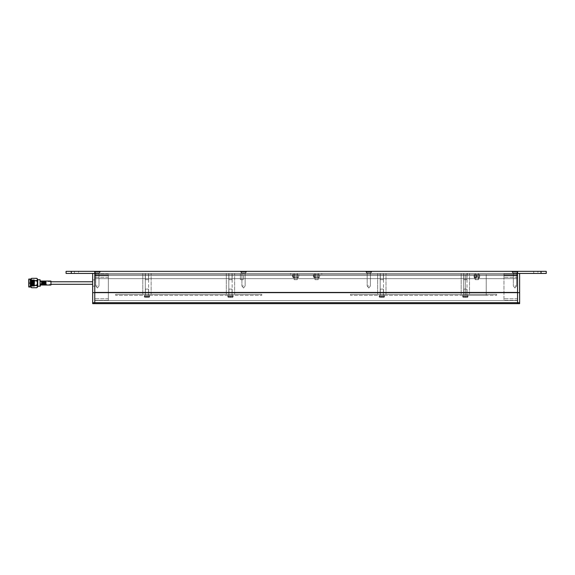 <?xml version="1.0" encoding="UTF-8"?>
<svg xmlns="http://www.w3.org/2000/svg" width="575" height="575" viewBox="0 0 575 575"><rect width="100%" height="100%" fill="white"/><g stroke="black" fill="none" stroke-linecap="round" stroke-linejoin="round"><path stroke-width="0.43" stroke-dasharray="2.88 2.16" d="M151.139 294.314L142.794 294.314L142.794 273.434L151.139 273.434L142.794 273.434L151.139 273.434L142.794 273.434L142.794 294.314L151.139 294.314L151.139 273.434L151.139 294.314L142.794 294.314L151.139 294.314M145.295 294.314L145.295 273.434L148.638 273.434L145.295 273.434L148.638 273.434L145.295 273.434L145.295 294.314L148.638 294.314L148.638 273.434L148.638 294.314L145.295 294.314L148.638 294.314L145.295 294.314L148.638 294.314L145.295 294.314L148.638 294.314L145.295 294.314L145.295 295.356L145.295 294.314M234.65 294.314L226.298 294.314L226.298 273.434L234.65 273.434L226.298 273.434L234.65 273.434L226.298 273.434L226.298 294.314L234.65 294.314L234.65 273.434L234.65 294.314L226.298 294.314L234.65 294.314M228.807 294.314L228.807 273.434L232.149 273.434L228.807 273.434L232.149 273.434L228.807 273.434L228.807 294.314L232.149 294.314L232.149 273.434L232.149 294.314L228.807 294.314L232.149 294.314L228.807 294.314L232.149 294.314L228.807 294.314L232.149 294.314L228.807 294.314L228.807 295.356L228.807 294.314M386.012 294.314L377.66 294.314L377.66 273.434L386.012 273.434L377.66 273.434L386.012 273.434L377.66 273.434L377.66 294.314L386.012 294.314L386.012 273.434L386.012 294.314L377.66 294.314L386.012 294.314M380.168 294.314L380.168 273.434L383.511 273.434L380.168 273.434L383.511 273.434L380.168 273.434L380.168 294.314L383.511 294.314L383.511 273.434L383.511 294.314L380.168 294.314L383.511 294.314L380.168 294.314L383.511 294.314L380.168 294.314L383.511 294.314L380.168 294.314L380.168 295.356L380.168 294.314M469.523 294.314L461.172 294.314L461.172 273.434L469.523 273.434L461.172 273.434L469.523 273.434L461.172 273.434L461.172 294.314L469.523 294.314L469.523 273.434L469.523 294.314L461.172 294.314L469.523 294.314M463.68 294.314L463.68 273.434L467.022 273.434L463.68 273.434L467.022 273.434L463.68 273.434L463.68 294.314L467.022 294.314L467.022 273.434L467.022 294.314L463.68 294.314L467.022 294.314L463.68 294.314L467.022 294.314L463.68 294.314L467.022 294.314L463.68 294.314L463.68 295.356L463.68 294.314M519.628 302.709L517.543 302.709L517.543 292.646L517.543 302.709L94.774 302.709L94.774 303.658L92.683 303.658L94.774 303.658L92.683 303.658L94.774 303.658L92.683 303.658L94.774 303.658L92.683 303.658L94.774 303.658L94.774 302.608L94.774 303.658L94.774 302.608L92.683 302.608L94.774 302.608L94.774 303.658L94.774 302.608L94.774 303.658L94.774 302.608L92.683 302.608L94.774 302.608L94.774 303.658L94.774 302.608L92.683 302.608L94.774 302.608L94.774 303.658L94.774 302.608L94.774 303.658L94.774 302.608L92.683 302.608L94.774 302.608L94.774 303.658L94.774 302.608L94.774 303.658L519.628 303.658L517.543 303.658L519.628 303.658L517.543 303.658L519.628 303.658L517.543 303.658L519.628 303.658L519.628 302.608L517.543 302.608L519.628 302.608L519.628 303.658L519.628 302.608L519.628 303.658L519.628 302.608L517.543 302.608L519.628 302.608L519.628 303.658L519.628 302.608L517.543 302.608L519.628 302.608L519.628 303.658L519.628 302.608L519.628 303.658L519.628 302.608L517.543 302.608L519.628 302.608L519.628 303.658L519.628 302.608L519.628 303.658L519.628 302.608L517.543 302.608L519.628 302.608L519.628 303.658L519.628 302.608L519.628 303.658L92.683 303.658L92.683 273.434L519.628 273.434L519.628 303.658L94.774 303.658L94.774 302.608L92.683 302.608L92.683 303.658L92.683 302.608L92.683 303.658L92.683 302.608L92.683 303.658L92.683 302.608L92.683 303.658L92.683 302.608L92.683 303.658L92.683 302.608L92.683 303.658L92.683 302.608L92.683 303.658L92.683 302.608L92.683 303.658L92.683 302.608L92.683 303.658L92.683 302.608L517.543 302.608L94.774 302.608L517.543 302.608L94.774 302.608L517.543 302.608L94.774 302.608L517.543 302.608L94.774 302.608L517.543 302.608L517.543 303.658L517.543 302.608L517.543 303.658L517.543 302.608L517.543 303.658L517.543 302.608L517.543 303.658L517.543 302.608L517.543 303.658L517.543 302.608L517.543 303.658L517.543 302.608L517.543 303.658L517.543 302.608L517.543 303.658L517.543 302.608L517.543 303.658L517.543 302.608L517.543 303.658L517.543 302.608L517.543 303.658L517.543 302.608L517.543 303.658L517.543 302.608L517.543 303.658L517.543 302.608L517.543 303.658L517.543 302.608L517.543 303.658L517.543 302.608L517.543 303.658L517.543 302.608L517.543 303.658L517.543 302.608L517.543 303.658L517.543 302.608L94.774 302.608L94.774 303.658L94.774 271.342L94.774 274.476L94.774 271.342L517.543 271.342L517.543 300.574L517.543 271.342L94.774 271.342M92.683 302.709L94.774 302.709L94.774 273.434L94.774 275.518L94.774 273.434L517.543 273.434L92.683 273.434M94.774 278.652L94.774 300.574L94.774 275.727L94.774 298.799L94.774 278.652L517.543 278.652L517.543 292.222L517.543 277.294L517.543 300.366L503.973 300.366L503.973 275.209L503.973 300.366L517.543 300.366L517.543 275.727L517.543 278.652L94.774 278.652L108.344 278.652L108.344 298.799L108.344 275.209L108.344 300.366L108.344 273.643L108.344 278.652L94.774 278.652M519.628 273.434L517.543 273.434L517.543 292.646L517.543 271.342M517.543 274.476L94.774 274.476L517.543 274.476M517.543 275.518L94.774 275.518L517.543 275.518M517.543 300.574L94.774 300.574L517.543 300.574M383.511 295.356L383.511 294.314L383.511 295.356L380.168 295.356L383.511 295.356M467.022 295.356L467.022 294.314L467.022 295.356L463.68 295.356L467.022 295.356M350.52 294.314L496.663 294.314L350.52 294.314L350.52 295.356L496.663 295.356L350.52 295.356L350.52 294.314M496.663 295.356L496.663 294.314L496.663 295.356M384.503 296.556L384.503 296.19L379.177 296.19L384.503 296.19A0.834 0.834 0 0 0 383.669 295.356L380.01 295.356L383.669 295.356A0.834 0.834 0 0 1 384.503 296.19L384.503 296.556A0.834 0.834 0 0 1 383.669 297.39L380.01 297.39L383.669 297.39A0.834 0.834 0 0 0 384.503 296.556L379.177 296.556L379.177 296.19A0.834 0.834 0 0 1 380.01 295.356L383.669 295.356L380.01 295.356A0.834 0.834 0 0 0 379.177 296.19L379.177 296.556A0.834 0.834 0 0 0 380.01 297.39A0.834 0.834 0 0 1 379.177 296.556L384.503 296.556M380.276 289.088L383.403 289.088L383.403 295.356L380.276 295.356L383.403 295.356L380.276 295.356L383.403 295.356L383.403 289.088L380.276 289.088L380.276 295.356L380.276 289.088L383.403 289.088L380.276 289.088M381.419 296.348L383.611 296.348L381.419 296.348L381.419 297.39L380.068 297.39L380.068 296.348L380.068 297.39L381.419 297.39L381.419 296.348L381.419 297.39L382.26 297.39L381.419 297.39L381.419 296.348L381.419 297.39L380.068 297.39L380.068 296.348L380.068 297.39L381.419 297.39L381.419 296.348L381.419 297.39L382.26 297.39L382.26 296.348L383.611 296.348L382.26 296.348L382.26 297.39L383.611 297.39L382.26 297.39L382.26 296.348L382.26 297.39L381.419 297.39L381.419 296.348M383.611 297.39L383.611 296.348L383.611 297.39L382.26 297.39L382.26 296.348L382.26 297.39L383.611 297.39L383.611 296.348L383.611 297.39M382.26 297.39L382.26 296.348L382.26 297.39M468.014 296.556L468.014 296.19L462.688 296.19L468.014 296.19A0.834 0.834 0 0 0 467.173 295.356L463.522 295.356L467.173 295.356A0.834 0.834 0 0 1 468.014 296.19L468.014 296.556A0.834 0.834 0 0 1 467.173 297.39L463.522 297.39L467.173 297.39A0.834 0.834 0 0 0 468.014 296.556L462.688 296.556L462.688 296.19A0.834 0.834 0 0 1 463.522 295.356L467.173 295.356L463.522 295.356A0.834 0.834 0 0 0 462.688 296.19L462.688 296.556A0.834 0.834 0 0 0 463.522 297.39A0.834 0.834 0 0 1 462.688 296.556L468.014 296.556M463.781 289.088L466.914 289.088L466.914 295.356L463.781 295.356L466.914 295.356L463.781 295.356L466.914 295.356L466.914 289.088L463.781 289.088L463.781 295.356L463.781 289.088L466.914 289.088L463.781 289.088M464.931 296.348L467.123 296.348L464.931 296.348L464.931 297.39L463.572 297.39L463.572 296.348L463.572 297.39L464.931 297.39L464.931 296.348L464.931 297.39L465.764 297.39L464.931 297.39L464.931 296.348L464.931 297.39L463.572 297.39L463.572 296.348L463.572 297.39L464.931 297.39L464.931 296.348L464.931 297.39L465.764 297.39L465.764 296.348L467.123 296.348L465.764 296.348L465.764 297.39L467.123 297.39L465.764 297.39L465.764 296.348L465.764 297.39L464.931 297.39L464.931 296.348M467.123 297.39L467.123 296.348L467.123 297.39L465.764 297.39L465.764 296.348L465.764 297.39L467.123 297.39L467.123 296.348L467.123 297.39M465.764 297.39L465.764 296.348L465.764 297.39M233.141 296.556L233.141 296.19L227.815 296.19L233.141 296.19A0.834 0.834 0 0 0 232.3 295.356L228.649 295.356L232.3 295.356A0.834 0.834 0 0 1 233.141 296.19L233.141 296.556A0.834 0.834 0 0 1 232.3 297.39L228.649 297.39L232.3 297.39A0.834 0.834 0 0 0 233.141 296.556L227.815 296.556L227.815 296.19A0.834 0.834 0 0 1 228.649 295.356L232.3 295.356L228.649 295.356A0.834 0.834 0 0 0 227.815 296.19L227.815 296.556A0.834 0.834 0 0 0 228.649 297.39A0.834 0.834 0 0 1 227.815 296.556L233.141 296.556M228.908 289.088L232.041 289.088L232.041 295.356L228.908 295.356L232.041 295.356L228.908 295.356L232.041 295.356L232.041 289.088L228.908 289.088L228.908 295.356L228.908 289.088L232.041 289.088L228.908 289.088M230.057 296.348L232.25 296.348L230.057 296.348L230.057 297.39L228.699 297.39L228.699 296.348L228.699 297.39L230.057 297.39L230.057 296.348L230.057 297.39L230.891 297.39L230.057 297.39L230.057 296.348L230.057 297.39L228.699 297.39L228.699 296.348L228.699 297.39L230.057 297.39L230.057 296.348L230.057 297.39L230.891 297.39L230.891 296.348L232.25 296.348L230.891 296.348L230.891 297.39L232.25 297.39L230.891 297.39L230.891 296.348L230.891 297.39L230.057 297.39L230.057 296.348M232.25 297.39L232.25 296.348L232.25 297.39L230.891 297.39L230.891 296.348L230.891 297.39L232.25 297.39L232.25 296.348L232.25 297.39M149.629 296.556L149.629 296.19L144.303 296.19L149.629 296.19A0.834 0.834 0 0 0 148.796 295.356L145.137 295.356L148.796 295.356A0.834 0.834 0 0 1 149.629 296.19L149.629 296.556A0.834 0.834 0 0 1 148.796 297.39L145.137 297.39L148.796 297.39A0.834 0.834 0 0 0 149.629 296.556L144.303 296.556L144.303 296.19A0.834 0.834 0 0 1 145.137 295.356L148.796 295.356L145.137 295.356A0.834 0.834 0 0 0 144.303 296.19L144.303 296.556A0.834 0.834 0 0 0 145.137 297.39A0.834 0.834 0 0 1 144.303 296.556L149.629 296.556M145.403 289.088L148.53 289.088L148.53 295.356L145.403 295.356L148.53 295.356L145.403 295.356L148.53 295.356L148.53 289.088L145.403 289.088L145.403 295.356L145.403 289.088L148.53 289.088L145.403 289.088M146.546 296.348L148.738 296.348L146.546 296.348L146.546 297.39L145.195 297.39L145.195 296.348L145.195 297.39L146.546 297.39L146.546 296.348L146.546 297.39L147.387 297.39L146.546 297.39L146.546 296.348L146.546 297.39L145.195 297.39L145.195 296.348L145.195 297.39L146.546 297.39L146.546 296.348L146.546 297.39L147.387 297.39L147.387 296.348L148.738 296.348L147.387 296.348L147.387 297.39L148.738 297.39L147.387 297.39L147.387 296.348L147.387 297.39L146.546 297.39L146.546 296.348M148.738 297.39L148.738 296.348L148.738 297.39L147.387 297.39L147.387 296.348L147.387 297.39L148.738 297.39L148.738 296.348L148.738 297.39M230.891 297.39L230.891 296.348L230.891 297.39M147.387 297.39L147.387 296.348L147.387 297.39M148.638 295.356L148.638 294.314L148.638 295.356L145.295 295.356L148.638 295.356M232.149 295.356L232.149 294.314L232.149 295.356L228.807 295.356L232.149 295.356M115.647 294.314L261.79 294.314L115.647 294.314L115.647 295.356L261.79 295.356L115.647 295.356L115.647 294.314M261.79 295.356L261.79 294.314L261.79 295.356M94.774 286.17L92.683 286.17L92.683 279.91L92.683 286.17L92.683 279.91L92.683 286.17L94.774 286.17L94.774 279.91L92.683 279.91L94.774 279.91L94.774 286.17M94.774 275.209L94.774 277.294L94.774 275.209L108.344 275.209L94.774 275.209M108.344 277.294L94.774 277.294L108.344 277.294M108.344 275.727L94.774 275.727L94.774 273.643L94.774 275.727L108.344 275.727M94.774 300.366L94.774 292.222L94.774 300.366L108.344 300.366L94.774 300.366M108.344 273.643L94.774 273.643L108.344 273.643M108.344 298.799L94.774 298.799L108.344 298.799M517.543 275.209L517.543 277.294L517.543 275.209L503.973 275.209L517.543 275.209M503.973 275.727L503.973 292.222L503.973 273.643L503.973 275.727L517.543 275.727L503.973 275.727L517.543 275.727L517.543 273.643L503.973 273.643L517.543 273.643L517.543 275.727L503.973 275.727M517.543 277.294L503.973 277.294L517.543 277.294M517.543 298.799L503.973 298.799L517.543 298.799M314.928 274.476L318.27 274.476L314.928 274.476L314.928 273.434L318.27 273.434L314.928 273.434M318.27 274.476L318.27 273.434M294.048 274.476L297.39 274.476L294.048 274.476L294.048 273.434L297.39 273.434L294.048 273.434M297.39 274.476L297.39 273.434M290.497 273.434L321.813 273.434L290.497 273.434L290.497 274.476L321.813 274.476L290.497 274.476L290.497 273.434M321.813 274.476L321.813 273.434L321.813 274.476M293.006 277.085L294.271 277.085L293.803 276.776L294.005 274.793L292.553 274.793L292.826 274.476L292.553 274.793L294.005 274.793L294.271 276.776L292.754 276.776L293.027 277.085L297.634 276.776L297.368 277.085L298.612 277.085L298.432 277.61A1.042 1.042 0 0 1 297.39 278.652L294.048 278.652A1.042 1.042 0 0 1 293.006 277.61L298.432 277.61L293.006 277.61L293.006 277.085L298.612 277.085L298.928 274.793L292.826 274.476L298.612 274.476M297.282 278.652L294.156 278.652L297.282 278.652L297.282 274.476L294.156 274.476L297.282 274.476M294.156 278.652L294.156 274.476M294.048 278.652L297.39 278.652M297.433 274.793L297.167 276.776L297.167 274.476L294.271 274.476L294.271 276.776L294.005 274.793L297.433 274.793M294.673 276.776L296.765 276.776L294.673 276.776M298.612 277.085L298.885 274.793L298.885 276.776L298.411 277.085M313.885 277.085L315.15 277.085L314.676 276.776L314.877 274.793L313.433 274.793L313.706 274.476L313.433 274.793L314.877 274.793L315.15 276.776L313.634 276.776L313.907 277.085L318.514 276.776L318.241 277.085L319.492 277.085L319.312 277.61A1.042 1.042 0 0 1 318.27 278.652L314.928 278.652A1.042 1.042 0 0 1 313.885 277.61L319.312 277.61L313.885 277.61L313.885 277.085L319.492 277.085L319.801 274.793L313.706 274.476L319.492 274.476M318.162 278.652L315.028 278.652L318.162 278.652L318.162 274.476L315.028 274.476L318.162 274.476M315.028 278.652L315.028 274.476M314.928 278.652L318.27 278.652M318.313 274.793L318.04 276.776L318.04 274.476L315.15 274.476L315.15 276.776L314.877 274.793L318.313 274.793M315.553 276.776L317.637 276.776L315.553 276.776M319.492 277.085L319.757 274.793L319.757 276.776L319.29 277.085M476.833 273.434L475.158 273.434L476.833 273.434M476.833 274.476L474.325 274.476L479.334 274.476L479.493 276.776L478.989 277.085L479.651 276.776L479.651 274.793L479.334 277.085L476.833 277.085L479.334 277.085L479.651 274.793L479.334 277.085L479.651 274.793L474.325 274.476L479.493 274.793L479.493 276.776L478.989 277.085L474.677 277.085L479.651 276.776L479.651 274.793L476.991 274.793L476.833 277.085L476.675 274.793L476.33 276.776L476.991 276.776L476.991 274.793L474.325 274.476L474.325 277.085L474.325 274.476L479.651 274.793L476.833 274.476M467.439 273.434L486.227 273.434L467.439 273.434L467.439 274.476L486.227 274.476L467.439 274.476L467.439 273.434M486.227 274.476L486.227 295.356L465.348 295.356L465.348 274.476L486.227 274.476L486.227 295.356L465.348 295.356L465.348 274.476L486.227 274.476M476.833 278.652L475.158 278.652L476.833 278.652M474.167 276.776L474.677 277.085L474.016 276.776L474.325 274.476L474.167 276.776L476.481 277.085L474.325 277.085L477.178 277.085L476.675 276.776L476.675 274.793L476.33 276.776L476.833 277.085L474.016 276.776L474.677 277.085L474.016 276.776L474.167 274.793L476.675 274.793L474.016 274.793L474.167 276.776M97.383 273.434L95.766 273.434L97.383 273.434M97.383 271.342L94.566 271.342L97.383 271.342M97.383 285.962L95.766 285.962L97.383 285.962M95.083 271.342L95.083 271.867L96.6 271.867L95.083 271.867L96.6 271.867L96.6 271.342L96.6 271.867L98.167 271.867L98.167 271.342L98.167 271.867L99.676 271.867L95.083 271.867L95.083 271.342L96.6 271.342L95.083 271.342L95.083 271.867L95.083 271.342L96.6 271.342L96.6 271.867L96.6 271.342L99.676 271.342L96.6 271.342L96.6 271.867L98.167 271.867L98.167 271.342L98.167 271.867L95.083 271.342M99.676 271.342L99.676 271.867L99.676 271.342L98.167 271.342L98.167 271.867L98.167 271.342L99.676 271.342L99.676 271.867L99.676 271.342M243.527 273.434L240.393 273.434L243.527 273.434L240.393 273.434L243.527 273.434L243.527 279.694L240.393 279.694L240.393 273.434L240.393 279.694L243.527 279.694L240.393 279.694L243.527 279.694L243.527 273.434M243.527 271.342L240.709 271.342L243.527 271.342M243.527 285.962L241.91 285.962L243.527 285.962M241.227 271.342L241.227 271.867L242.743 271.867L241.227 271.867L242.743 271.867L242.743 271.342L242.743 271.867L244.31 271.867L244.31 271.342L244.31 271.867L245.82 271.867L241.227 271.867L241.227 271.342L242.743 271.342L241.227 271.342L241.227 271.867L241.227 271.342L242.743 271.342L242.743 271.867L242.743 271.342L245.82 271.342L242.743 271.342L242.743 271.867L244.31 271.867L244.31 271.342L244.31 271.867L241.227 271.342M245.82 271.342L245.82 271.867L245.82 271.342L244.31 271.342L244.31 271.867L244.31 271.342L245.82 271.342L245.82 271.867L245.82 271.342M368.791 273.434L367.181 273.434L368.791 273.434M368.791 271.342L365.973 271.342L368.791 271.342M368.791 285.962L367.181 285.962L368.791 285.962M366.491 271.342L366.491 271.867L368.007 271.867L366.491 271.867L368.007 271.867L368.007 271.342L368.007 271.867L369.574 271.867L369.574 271.342L369.574 271.867L371.091 271.867L366.491 271.867L366.491 271.342L368.007 271.342L366.491 271.342L366.491 271.867L366.491 271.342L368.007 271.342L368.007 271.867L368.007 271.342L371.091 271.342L368.007 271.342L368.007 271.867L369.574 271.867L369.574 271.342L369.574 271.867L366.491 271.342M371.091 271.342L371.091 271.867L371.091 271.342L369.574 271.342L369.574 271.867L369.574 271.342L371.091 271.342L371.091 271.867L371.091 271.342M514.934 273.434L516.544 273.434L514.934 273.434M514.934 271.342L517.752 271.342L514.934 271.342M514.934 285.962L516.544 285.962L514.934 285.962M512.634 271.342L512.634 271.867L514.151 271.867L512.634 271.867L514.151 271.867L514.151 271.342L514.151 271.867L515.717 271.867L515.717 271.342L515.717 271.867L517.227 271.867L512.634 271.867L512.634 271.342L514.151 271.342L512.634 271.342L512.634 271.867L512.634 271.342L514.151 271.342L514.151 271.867L514.151 271.342L517.227 271.342L514.151 271.342L514.151 271.867L515.717 271.867L515.717 271.342L515.717 271.867L512.634 271.342M517.227 271.342L517.227 271.867L517.227 271.342L515.717 271.342L515.717 271.867L515.717 271.342L517.227 271.342L517.227 271.867L517.227 271.342M515.717 271.342L514.151 271.342L514.151 271.867L514.151 271.342L515.717 271.342L515.717 271.867L515.717 271.342M369.574 271.342L368.007 271.342L368.007 271.867L368.007 271.342L369.574 271.342L369.574 271.867L369.574 271.342M244.31 271.342L242.743 271.342L242.743 271.867L242.743 271.342L244.31 271.342L244.31 271.867L244.31 271.342M98.167 271.342L96.6 271.342L96.6 271.867L96.6 271.342L98.167 271.342L98.167 271.867L98.167 271.342M78.595 273.434L74.419 273.434L78.595 273.434L74.419 273.434L78.595 273.434L74.419 273.434L74.419 271.342L78.595 271.342L74.419 271.342L78.595 271.342L74.419 271.342L78.595 271.342L74.419 271.342L74.419 273.434L78.595 273.434L78.595 271.342M95.709 273.434L94.149 271.342L100.618 271.342L94.149 271.342L100.618 271.342L94.149 271.342L95.709 272.909L99.051 272.909L95.709 272.909L99.051 272.909L95.709 272.909L95.709 273.434L99.051 273.434L100.618 271.342L99.051 273.434L95.709 273.434M241.852 273.434L240.292 271.342L246.761 271.342L240.292 271.342L246.761 271.342L240.292 271.342L241.852 272.909L245.194 272.909L241.852 272.909L245.194 272.909L241.852 272.909L241.852 273.434L245.194 273.434L246.761 271.342L245.194 273.434L241.852 273.434M367.123 273.434L365.556 271.342L372.025 271.342L365.556 271.342L372.025 271.342L365.556 271.342L367.123 272.909L370.458 272.909L367.123 272.909L370.458 272.909L367.123 272.909L367.123 273.434L370.458 273.434L372.025 271.342L370.458 273.434L367.123 273.434M513.267 273.434L511.7 271.342L518.168 271.342L511.7 271.342L518.168 271.342L511.7 271.342L513.267 272.909L516.602 272.909L513.267 272.909L516.602 272.909L513.267 272.909L513.267 273.434L516.602 273.434L518.168 271.342L516.602 273.434L513.267 273.434M537.898 273.434L533.722 273.434L537.898 273.434L533.722 273.434L537.898 273.434L533.722 273.434L533.722 271.342L537.898 271.342L533.722 271.342L537.898 271.342L533.722 271.342L537.898 271.342L533.722 271.342L533.722 273.434L537.898 273.434L537.898 271.342M533.722 273.434L533.722 271.342M74.419 273.434L74.419 271.342M148.53 279.694L145.403 279.694L145.403 273.434L148.53 273.434L145.403 273.434L148.53 273.434L145.403 273.434L145.403 279.694L148.53 279.694L148.53 273.434L148.53 279.694L145.403 279.694L148.53 279.694M232.041 279.694L228.908 279.694L228.908 273.434L232.041 273.434L228.908 273.434L232.041 273.434L228.908 273.434L228.908 279.694L232.041 279.694L232.041 273.434L232.041 279.694L228.908 279.694L232.041 279.694M294.156 279.694L297.282 279.694L294.156 279.694L294.156 273.434L297.282 273.434L294.156 273.434M297.282 279.694L297.282 273.434M315.028 279.694L318.162 279.694L315.028 279.694L315.028 273.434L318.162 273.434L315.028 273.434M318.162 279.694L318.162 273.434M383.403 279.694L380.276 279.694L380.276 273.434L383.403 273.434L380.276 273.434L383.403 273.434L380.276 273.434L380.276 279.694L383.403 279.694L383.403 273.434L383.403 279.694L380.276 279.694L383.403 279.694M466.914 279.694L463.781 279.694L463.781 273.434L466.914 273.434L463.781 273.434L466.914 273.434L463.781 273.434L463.781 279.694L466.914 279.694L466.914 273.434L466.914 279.694L463.781 279.694L466.914 279.694M475.266 279.694L478.4 279.694L475.266 279.694L475.266 273.434L478.4 273.434L475.266 273.434M478.4 279.694L478.4 273.434M475.158 279.694L478.501 279.694L475.158 279.694L475.158 273.434L478.501 273.434L475.158 273.434L475.158 274.476L475.158 273.434M478.501 279.694L478.501 273.434M332.673 271.342L279.644 271.45L332.673 271.342M71.286 273.434L546.25 273.434L546.25 271.342L66.067 271.342L66.067 273.434L71.286 273.434L71.286 271.342M50.931 284.294L50.931 281.786L50.931 284.294M92.683 284.294L92.683 281.786L92.683 284.294M50.931 284.553L50.931 281.527L50.931 284.553L40.322 284.553L40.322 281.527L40.322 284.553M50.931 281.527L40.322 281.527M40.322 281.053L40.322 285.027L40.322 281.053M50.931 285.027L50.931 281.053M31.668 285.293L34.586 285.43L34.586 280.658L31.798 280.658L31.798 285.43L31.668 280.787M29.411 282.814L29.411 283.267L30.209 282.548L30.209 283.533L31.668 283.533L31.668 282.548L31.668 283.533M29.411 283.267L30.209 283.533L30.209 282.548L31.668 282.548M30.073 285.408L30.532 279.723L30.073 286.357L28.75 286.623L28.75 279.464L29.016 286.357L29.016 279.723L30.073 279.723L30.295 286.134L30.31 279.96L30.073 286.357L30.446 279.723L30.813 286.357L31.179 279.723L31.546 286.357L31.92 279.723L32.286 286.357L32.653 279.723L33.019 286.357L33.393 279.723L33.76 286.357L34.126 279.723L34.586 286.357L34.212 285.868L34.586 280.205L34.586 285.473M30.554 284.733L30.54 279.73L30.913 286.35L30.54 285.89L30.073 286.357M31.625 278.336L36.786 278.336L37.461 279.45L37.411 286.925M46.187 284.187L45.921 281.628L41.63 281.635L41.386 284.373L40.322 284.373L40.322 281.707L40.322 284.373M46.187 281.894L41.953 282.188L43.542 281.786L41.386 281.736L43.542 281.7L40.322 281.707M41.386 284.359L42.349 284.366L41.386 283.949L42.349 283.561L41.386 283.784L42.78 284.388L41.508 284.402L43.204 284.402L41.529 284.338L42.37 284.258L41.529 283.798L42.349 283.755L41.508 283.561L41.932 282.828L41.386 282.699L41.932 282.62L41.386 282.44L42.349 282.152L41.386 282.246L42.349 282.72L41.386 283.159L42.349 282.936L41.386 282.562L42.37 282.476L41.63 282.498L42.349 282.325L41.529 282.282L41.932 281.822L41.386 281.736L42.349 281.714L41.422 281.671L42.802 281.642L41.386 282.246L42.349 282.152L42.054 281.786L43.204 282.152L41.932 282.239L42.78 282.828L41.932 283.044L42.349 283.36L41.386 283.31L42.78 283.252L41.508 283.36L42.37 283.755L41.386 283.64L42.78 283.662L41.932 283.252L42.349 283.152L41.386 283.518L42.349 283.561L41.953 284.021L42.802 283.849L41.953 284.287L42.802 284.021L41.63 283.777L43.204 283.561L41.63 283.367L42.78 283.044L41.386 282.778L42.78 282.828L41.63 282.713L43.204 282.325L41.932 282.239L42.802 282.023L41.932 281.743L43.226 281.664L42.349 281.779L43.204 282.152L41.508 282.325L43.204 282.519L42.349 282.519L43.226 282.684L42.349 283.152L41.508 282.936L43.204 283.36L42.349 283.36L43.226 283.554L42.349 283.928L43.118 284.244L41.422 284.417L44.39 284.381L42.054 284.187L43.621 284.007L42.349 283.755L44.045 283.928L43.326 284.445L44.491 284.431L42.478 284.345L44.469 284.007L42.37 283.604L44.045 283.561L42.478 283.957L44.067 284.23L41.953 284.287L44.893 284.302L42.78 283.461L43.204 283.152L42.054 283.259L43.226 283.123L42.054 282.605L43.204 282.519L42.349 282.152L43.226 281.951L42.349 281.879L43.226 281.728L42.054 281.786L43.621 281.937L42.054 282.397L43.621 282.62L42.054 283.044L43.621 283.252L43.118 283.583L43.621 283.461L42.78 283.252L43.621 283.461L43.204 283.36L43.621 283.044L42.78 282.828L43.621 282.828L42.78 282.62L43.621 282.418L42.78 282.239L43.621 282.239L42.78 282.073L44.045 282.152L42.478 282.303L43.642 282.375L42.78 282.62L43.621 282.828L42.478 282.498L44.045 282.519L42.78 281.937L44.045 281.879L42.802 281.707L44.469 281.678L43.204 281.714L44.469 281.743L43.204 281.779L44.067 281.822L43.204 282.002L43.621 282.239L44.067 281.951L43.226 281.951L44.469 281.822L43.226 281.678L44.893 281.779L43.204 282.325L44.045 282.519L42.902 282.21L44.893 282.152L44.045 282.72L42.478 282.929L43.621 283.252L44.067 282.684L42.902 282.821L44.067 282.9L42.902 283.044L44.045 283.36L42.478 283.583L44.045 283.561L43.621 283.252L44.469 283.252L44.045 283.152L44.469 282.62L43.326 282.303L44.491 282.375L44.045 282.519L44.469 282.828L43.326 282.713L44.491 283.015L44.045 283.152L44.469 283.461L42.902 283.683L43.75 283.87L44.893 283.36L44.469 283.252L44.893 282.519L44.045 282.325L44.893 282.002L43.326 281.836L44.915 281.678L44.045 281.714L44.893 282.152L43.75 282.21L45.317 282.62L42.902 283.475L44.893 283.561L43.326 283.583L44.491 283.849L43.326 283.777L44.067 283.755L43.642 284.287L44.491 284.165L43.326 284.244L44.893 284.208L44.045 283.928L44.893 283.561L43.326 283.367L44.893 283.36L43.75 283.259L44.893 283.152L44.045 282.936L45.317 283.252L44.893 283.152L45.317 282.828L43.75 282.821L44.067 282.526L44.915 282.526L44.469 283.044L45.317 283.461L43.75 283.683L45.964 283.798L43.75 283.475L45.339 283.655L44.174 283.583L45.339 283.453L44.174 283.367L45.339 283.015L44.893 282.936L45.317 282.073L44.469 281.937L45.339 281.793L43.75 281.786L45.324 282.239L44.893 282.002L45.741 281.879L44.491 281.649L45.921 281.635L44.491 281.772L45.871 281.671L44.598 281.901L45.921 281.8L44.174 282.498L45.317 282.418L44.174 282.124L45.741 282.519L44.893 282.152L45.921 282.009L45.317 282.239L45.964 282.375L44.893 282.325L45.741 282.519L44.598 282.397L45.741 282.72L44.174 282.713L45.964 282.67L43.326 282.498L45.964 282.282L45.023 282.498L45.921 282.361L45.317 282.828L45.964 282.986L44.893 282.936L45.741 283.152L44.598 283.044L45.964 283.202L45.339 283.504L43.326 283.152L45.964 282.878L44.893 283.152L45.317 283.461L44.598 283.259L45.921 283.439L45.023 283.152L45.921 283.001L45.317 283.252L45.921 283.64L44.598 283.475L45.741 283.36L45.339 283.705L45.964 283.705L44.598 283.683L45.763 283.396L45.317 283.842L45.741 283.928L43.542 284.452L45.238 284.452L43.326 284.445L45.238 284.452L43.75 284.043L45.741 284.208L44.045 283.928L45.921 284.007L45.023 283.777L45.921 283.64L44.598 284.043L45.763 283.798L45.447 284.043L45.964 284.115L45.023 284.115L45.921 284.28L44.174 284.345L45.964 284.395L43.75 284.302L45.921 284.452L42.478 284.244L44.39 283.87L41.386 283.719L43.621 283.252L41.386 283.087L43.621 282.62L41.386 282.361L45.964 281.7L41.386 281.628L41.386 284.395L42.694 284.438L41.386 284.452L42.694 284.187L41.529 283.978L41.932 284.258L41.386 284.431L43.118 284.417L41.386 284.452M40.322 282.246L40.322 283.834L40.322 282.246L46.187 282.246L46.187 283.834L46.187 282.246M40.322 283.834L46.187 283.834M36.786 287.744L31.625 287.744L30.957 287.076L31.007 279.155M30.82 280.212L30.913 286.35L31.273 279.723L31.639 286.357L32.006 279.723L32.38 286.357L32.746 279.723L33.113 286.357L33.479 279.723L33.853 286.357L33.472 285.868L33.853 280.205L34.212 285.868L34.586 280.205L34.126 279.723L33.76 280.205L33.853 286.35L34.22 279.723L34.586 286.35L34.586 280.959M30.554 285.84L30.899 280.212L31.179 285.876L31.546 280.205L31.92 285.876L32.293 280.212L32.653 285.876L33.019 280.205L33.393 285.876L33.019 286.357L32.739 285.868L33.113 280.205L33.472 285.868M33.767 280.212L33.393 279.723L32.373 280.212L32.739 285.868L32.286 286.357L32.286 280.205M32.006 285.876L31.546 286.357L31.266 285.868L31.639 280.205L31.999 285.868M32.293 280.212L31.92 279.723L30.813 280.205M34.586 280.658L34.586 285.43M41.508 284.302L41.953 284.309L41.508 284.302M41.386 281.721L41.932 281.692L41.386 281.635M31.625 285.272L36.786 285.272L31.625 285.509L30.957 283.044L31.625 280.571L36.786 280.571L31.625 280.808M36.786 280.808L37.461 283.044L37.461 279.45L36.786 280.571M31.625 280.571L30.957 279.45L30.957 286.63L31.625 285.509M36.786 285.509L37.461 286.63L37.461 283.044L36.786 285.272M30.957 286.63L30.957 287.184M30.957 278.897L30.957 279.45M28.75 279.134L28.75 286.947M28.75 279.464L28.75 286.623M37.461 287.184L37.461 278.897M40.322 286.091L40.322 279.989M40.056 279.723L40.056 286.357M33.479 285.876L33.76 280.205M517.543 292.222L94.774 292.222L517.543 292.222M519.628 292.646L92.683 292.646M108.344 292.222L94.774 292.222L108.344 292.222M517.543 278.652L503.973 278.652L517.543 278.652M292.553 274.793L292.51 276.776L292.553 274.793M297.167 276.776L297.167 274.793L297.167 277.085L296.765 276.776L297.167 276.776M313.433 274.793L313.389 276.776L313.433 274.793M318.04 276.776L318.04 274.793L318.04 277.085L317.637 276.776L318.04 276.776M476.833 277.61L474.116 277.61L476.833 277.61M476.991 276.776L476.991 274.793L476.991 276.776M541.032 273.434L541.032 271.342M37.727 286.357L37.727 279.723M28.879 287.076L28.879 279.004M292.826 274.476L292.826 277.085M313.706 274.476L313.706 277.085M479.543 277.61L479.651 276.855L478.501 278.652L479.543 277.61M475.266 278.652L475.266 274.476L475.266 278.652M474.116 277.085L475.158 278.652L474.116 277.085M478.4 278.652L478.4 274.476L478.4 278.652M95.766 273.434L94.566 271.342L95.766 273.434L95.766 285.962L95.766 273.434M97.383 288.025L98.993 285.962L98.993 273.434L100.201 271.342L98.993 273.434L98.993 285.962L97.383 288.025L95.766 285.962L97.383 288.025M241.91 273.434L240.709 271.342L241.91 273.434L241.91 285.962L241.91 273.434M243.527 288.025L245.137 285.962L245.137 273.434L246.344 271.342L245.137 273.434L245.137 285.962L243.527 288.025L241.91 285.962L243.527 288.025M367.181 273.434L365.973 271.342L367.181 273.434L367.181 285.962L367.181 273.434M368.791 288.025L370.401 285.962L370.401 273.434L371.608 271.342L370.401 273.434L370.401 285.962L368.791 288.025L367.181 285.962L368.791 288.025M513.324 273.434L512.117 271.342L513.324 273.434L513.324 285.962L513.324 273.434M514.934 288.025L516.544 285.962L516.544 273.434L517.752 271.342L516.544 273.434L516.544 285.962L514.934 288.025L513.324 285.962L514.934 288.025"/><path stroke-width="0.86" d="M519.628 302.709L519.628 303.658L94.774 303.658L94.774 302.709L94.774 303.658L92.683 303.658L92.683 302.709L94.774 302.709L94.774 292.646L94.774 302.709L517.543 302.709L517.543 303.658L517.543 292.646L517.543 302.709L519.628 302.709L519.628 273.434L517.543 273.434L517.543 292.646L94.774 292.646L94.774 271.342L517.543 271.342L517.543 292.646L519.628 292.646M71.286 273.434L71.286 271.342L66.067 271.342L66.067 273.434L94.774 273.434L94.774 292.646L92.683 292.646L92.683 302.709M92.683 273.434L92.683 292.646M71.286 271.342L94.774 271.342M517.543 271.342L546.25 271.342L546.25 273.434L541.032 273.434L541.032 271.342M519.628 273.434L541.032 273.434M50.931 284.294L92.683 284.294M50.931 281.786L92.683 281.786M40.322 281.053L50.931 281.053L50.931 285.027L40.322 285.027M30.957 279.004L28.75 279.134L28.75 286.947L30.957 287.076M37.727 279.723L37.727 286.357L40.322 286.091L40.056 279.723L37.727 279.723L36.786 278.336L37.461 278.897L37.461 283.044L36.786 280.571L31.625 280.808L36.786 280.808M37.727 286.357L36.786 287.744L31.625 287.744L36.786 287.744L37.461 286.63L36.786 285.272L31.625 285.272L36.786 285.509M40.056 286.357L40.056 279.723M31.625 280.808L30.957 283.044L30.957 279.45L31.625 278.336L30.957 279.45L30.957 286.63L31.625 287.744L30.957 287.184L30.957 283.044L31.625 285.272M31.625 278.336L36.786 278.336L31.625 278.336L30.957 278.897L31.625 280.571M36.786 285.272L37.461 283.044L37.461 287.184L36.786 287.744M36.786 280.571L37.461 279.45M31.625 285.509L30.957 286.63M28.879 279.004L28.879 287.076"/></g></svg>

